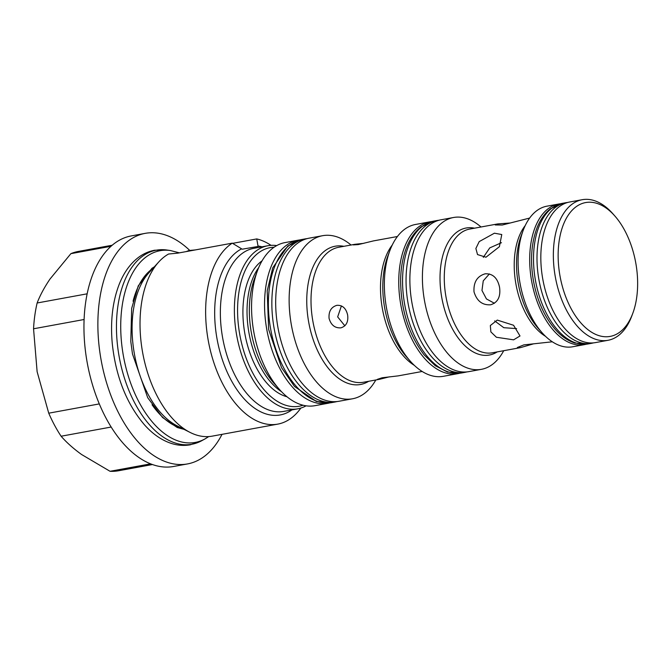 <?xml version="1.0" encoding="UTF-8"?>
<svg xmlns="http://www.w3.org/2000/svg" width="671" height="671" viewBox="0 0 671 671"><rect width="100%" height="100%" fill="white"/><g stroke="black" fill="none" stroke-linecap="round" stroke-linejoin="round"><path stroke-width="1.01" d="M300.885 408.052A94.334 53.294 -100.4 0 1 277.769 424.122A94.334 53.294 -100.4 0 1 208.228 340.39A94.334 53.294 -100.4 0 1 232.267 243.154L242.197 249.201L258.117 246.45L258.016 246.022A85.762 48.455 -100.4 0 1 262.017 246.811M222.017 434.347A117.207 66.219 -100.4 0 1 187.494 463.929A117.207 66.219 -100.4 0 1 101.095 359.899A117.207 66.219 -100.4 0 1 145.204 233.357A117.207 66.219 -100.4 0 1 189.784 250.451M145.204 233.357L131.281 235.915A117.207 66.219 79.6 0 0 87.171 362.457A117.207 66.219 79.6 0 0 173.571 466.479L187.494 463.929M277.769 424.122L212.153 436.15A94.334 53.294 -100.4 0 1 190.044 432.401A94.334 53.294 -100.4 0 1 142.613 352.426A94.334 53.294 -100.4 0 1 158.784 261.933A94.334 53.294 -100.4 0 1 168.589 254.015L177.765 253.143L232.267 243.154M186.362 251.566L188.895 250.518L195.387 249.914M232.602 243.355L256.75 238.926A94.334 53.294 -100.4 0 1 271.042 245.351M256.75 238.926L258.016 246.022M306.093 405.821A82.902 46.836 -100.4 0 1 297.773 408.824A82.902 46.836 -100.4 0 1 236.662 335.24A82.902 46.836 -100.4 0 1 267.863 245.737A82.902 46.836 -100.4 0 1 276.704 245.594M303.049 405.225A80.612 45.544 -100.4 0 1 239.79 334.686A80.612 45.544 -100.4 0 1 274.07 247.23M262.067 260.834A71.47 40.377 79.6 0 0 244.881 333.806A71.47 40.377 79.6 0 0 286.995 396.762M329.78 402.885A82.902 46.836 -100.4 0 1 327.934 403.296L314.942 405.678A82.902 46.836 -100.4 0 1 279.346 389.348A82.902 46.836 -100.4 0 1 253.831 332.095A82.902 46.836 -100.4 0 1 257.547 270.488A82.902 46.836 -100.4 0 1 285.032 242.592L298.025 240.21A82.902 46.836 -100.4 0 1 299.895 239.933M327.934 403.296A82.902 46.836 -100.4 0 1 266.823 329.713A82.902 46.836 -100.4 0 1 298.025 240.21M375.81 379.979A82.902 46.836 -100.4 0 1 352.527 398.784L339.073 401.25A82.902 46.836 -100.4 0 1 277.962 327.666A82.902 46.836 -100.4 0 1 309.155 238.163L322.617 235.697A82.902 46.836 -100.4 0 1 351.05 245.016M352.527 398.784A82.902 46.836 -100.4 0 1 291.415 325.2A82.902 46.836 -100.4 0 1 322.617 235.697M397.425 236.511L373.445 240.906L358.205 244.605L353.198 244.89L354.9 244.303L363.808 243.33M336.859 305.33C342.445 304.995 346.035 308.215 347.628 314.976C348.492 321.879 346.253 326.165 340.91 327.842C334.972 328.236 331.021 325.083 329.067 318.381C328.564 311.419 331.155 307.066 336.859 305.33L336.943 305.322M389.289 376.85L379.652 379.274L377.387 379.341L382.16 377.765L398.205 375.869L422.176 371.474M341.413 305.901L337.664 316.897L344.844 325.812M459.601 373.261A77.182 43.607 -100.4 0 1 457.756 373.672L443.372 376.305A77.182 43.607 -100.4 0 1 410.233 361.107A77.182 43.607 -100.4 0 1 386.471 307.796A77.182 43.607 -100.4 0 1 389.935 250.442A77.182 43.607 -100.4 0 1 415.525 224.466L429.91 221.833A77.182 43.607 -100.4 0 1 431.78 221.556M457.756 373.672A77.182 43.607 -100.4 0 1 400.864 305.162A77.182 43.607 -100.4 0 1 429.91 221.833M469.146 371.575A77.182 43.607 -100.4 0 1 468.895 371.625A77.182 43.607 -100.4 0 1 468.635 371.675A77.182 43.607 -100.4 0 1 412.036 303.342A77.182 43.607 -100.4 0 1 441.048 219.786L453.571 217.488A77.182 43.607 -100.4 0 1 453.831 217.446A77.182 43.607 -100.4 0 1 481.015 226.991M503.711 350.707A77.182 43.607 -100.4 0 1 481.426 369.327A77.182 43.607 -100.4 0 1 481.166 369.377A77.182 43.607 -100.4 0 1 424.525 300.818A77.182 43.607 -100.4 0 1 453.571 217.488M494.41 233.198L501.765 234.54L499.4 246.693L485.972 257.219L477.526 254.569L475.873 248.48L479.22 241.594L494.41 233.198M529.629 218.067L502.252 225.028L495.29 224.961L497.689 223.929L510.254 222.998M485.099 273.827C492.648 273.382 497.463 277.828 499.534 287.146C500.843 296.624 497.89 302.495 490.669 304.777C482.374 305.339 476.821 301.027 474.011 291.835C473.432 282.231 477.131 276.226 485.099 273.827L485.217 273.802M494.678 320.906L503.812 327.7L516.603 328.614M513.6 339.836L496.414 337.261L490.87 331.902L490.333 325.536L497.278 320.092L513.558 325.259L520 335.97L513.6 339.836M489.369 273.944L483.254 280.855L481.971 290.459L486.433 298.922L494.426 303.275M501.497 242.692L489.755 247.893L483.313 257.379M533.328 343.904L520.377 347.653L517.341 347.511L523.816 344.894L552.325 341.791M586.169 344.223A71.47 40.377 -100.4 0 1 584.332 344.642L572.732 346.764A71.47 40.377 -100.4 0 1 542.042 332.69A71.47 40.377 -100.4 0 1 520.05 283.338A71.47 40.377 -100.4 0 1 523.254 230.22A71.47 40.377 -100.4 0 1 546.949 206.173L558.549 204.051A71.47 40.377 -100.4 0 1 560.411 203.783M584.332 344.642A71.47 40.377 -100.4 0 1 531.65 281.208A71.47 40.377 -100.4 0 1 558.549 204.051M582.21 199.706L569.679 202.005A71.47 40.377 79.6 0 0 542.789 279.161A71.47 40.377 79.6 0 0 595.471 342.596L608.001 340.298A71.47 40.377 -100.4 0 1 555.311 276.863A71.47 40.377 -100.4 0 1 582.21 199.706A71.47 40.377 -100.4 0 1 612.9 213.781L614.829 215.97A68.039 38.44 -100.4 0 1 635.773 262.957A68.039 38.44 -100.4 0 1 632.719 313.516A68.039 38.44 -100.4 0 1 594.028 333.604A68.039 38.44 -100.4 0 1 560.008 276.024A68.039 38.44 -100.4 0 1 571.7 210.728A68.039 38.44 -100.4 0 1 614.829 215.97M152.443 464.542L118.557 470.757A111.487 62.99 -100.4 0 1 110.044 471.294L81.56 454.493C73.357 448.563 66.538 442.474 61.103 436.225A111.487 62.99 -100.4 0 1 48.74 413.185L37.123 371.717L33.55 328.782A111.487 62.99 -100.4 0 1 37.131 302.99C40.067 295.357 44.353 287.381 49.989 279.061L70.891 253.655A111.487 62.99 -100.4 0 1 78.331 251.44L112.216 245.225M61.103 436.225L111.16 427.041M99.3 403.908L48.74 413.185M110.044 471.294L150.606 463.854M84.101 319.505L33.55 328.782M87.155 293.814L37.131 302.99M110.983 246.299L70.891 253.655M632.719 313.516L631.696 316.251A71.47 40.377 -100.4 0 1 608.001 340.298M535.475 280.503A71.47 40.377 -100.4 0 1 562.373 203.347L550.379 208.824C544.743 213.294 540.323 219.568 537.119 227.645C531.247 243.145 530.023 260.885 533.462 280.889C537.278 301.12 544.751 317.534 555.89 330.14C561.761 336.574 568.127 340.885 575.005 343.066L588.157 343.938A71.47 40.377 -100.4 0 1 535.475 280.503M588.157 343.938L591.637 343.3A71.47 40.377 -100.4 0 1 538.956 279.866A71.47 40.377 -100.4 0 1 565.854 202.709L567.842 202.424M332.036 402.541A82.902 46.836 -100.4 0 1 331.759 402.592A82.902 46.836 -100.4 0 1 331.482 402.642A82.902 46.836 -100.4 0 1 270.648 329.008A82.902 46.836 -100.4 0 1 301.849 239.505L305.33 238.868A82.902 46.836 -100.4 0 1 305.607 238.817M301.849 239.505L287.842 246.005L272.736 267.83L267.192 290.929L268.635 329.394L281.56 367.666L294.485 386.437L316.402 401.493L331.759 402.592L335.24 401.954A82.902 46.836 -100.4 0 1 334.963 402.004A82.902 46.836 -100.4 0 1 274.129 328.371A82.902 46.836 -100.4 0 1 305.33 238.868L307.31 238.574M158.784 261.933L148.928 272.762A84.68 47.842 79.6 0 0 134.41 353.986A84.68 47.842 79.6 0 0 176.993 425.775L190.044 432.401M182.042 428.341A83.758 47.322 -100.4 0 1 152.065 404.772M133.076 301.237A83.758 47.322 -100.4 0 1 152.745 268.568M254.108 248.262A82.902 46.836 79.6 0 0 253.831 248.312A82.902 46.836 79.6 0 0 222.638 337.815A82.902 46.836 79.6 0 0 283.472 411.449A82.902 46.836 79.6 0 0 283.749 411.398L297.773 408.824M291.927 409.897A85.762 48.455 -100.4 0 1 279.958 414.997A85.762 48.455 -100.4 0 1 217.027 338.83A85.762 48.455 -100.4 0 1 241.61 248.857M368.664 381.287A70.287 39.706 -100.4 0 1 360.26 384.533A70.287 39.706 -100.4 0 1 308.685 322.114A70.287 39.706 -100.4 0 1 335.366 246.19A70.287 39.706 -100.4 0 1 343.913 246.324M338.947 247.23A68.61 38.759 79.6 0 0 338.712 247.272A68.61 38.759 79.6 0 0 312.896 321.35A68.61 38.759 79.6 0 0 363.246 382.285A68.61 38.759 79.6 0 0 363.472 382.244L379.652 379.274M497.203 351.898A64.567 36.477 -100.4 0 1 489.176 355.076A64.567 36.477 -100.4 0 1 441.795 297.731A64.567 36.477 -100.4 0 1 466.303 227.981A64.567 36.477 -100.4 0 1 474.514 228.182M469.885 229.029A62.889 35.529 79.6 0 0 469.675 229.071A62.889 35.529 79.6 0 0 446.005 296.968A62.889 35.529 79.6 0 0 492.162 352.829A62.889 35.529 79.6 0 0 492.363 352.787L520.377 347.653M281.426 391.612A71.47 40.377 -100.4 0 1 248.991 333.051A71.47 40.377 -100.4 0 1 258.687 267.628M257.547 270.488L254.619 278.255A73.139 41.325 79.6 0 0 251.34 332.606A73.139 41.325 79.6 0 0 273.852 383.124L279.346 389.348M414.301 365.334A68.61 38.759 -100.4 0 1 382.369 308.61A68.61 38.759 -100.4 0 1 392.241 245.041M389.935 250.442L387.863 255.936A70.287 39.706 79.6 0 0 384.718 308.165A70.287 39.706 79.6 0 0 406.349 356.704L410.233 361.107M545.523 336.322A62.889 35.529 -100.4 0 1 515.94 284.143A62.889 35.529 -100.4 0 1 525.217 225.59M523.254 230.22L521.182 235.714A64.567 36.477 79.6 0 0 518.289 283.699A64.567 36.477 79.6 0 0 538.159 328.295L542.042 332.69M179.392 252.85L170.317 250.509A97.463 55.064 79.6 0 0 121.434 341.514A97.463 55.064 79.6 0 0 123.405 355.932A97.463 55.064 79.6 0 0 204.89 438.985L208.74 436.578M119.161 356.695A98.645 55.727 79.6 0 0 201.636 440.763L190.338 444.798C183.946 445.938 177.53 445.452 171.08 443.346C161.485 440.117 152.644 433.978 144.55 424.911C126.567 403.808 115.806 376.666 112.258 343.485C110.287 321.434 112.543 301.849 119.044 284.722C123.489 273.265 129.721 264.34 137.731 257.974C142.873 253.965 148.509 251.39 154.649 250.233L166.643 249.998A98.645 55.727 79.6 0 0 117.173 342.118A98.645 55.727 79.6 0 0 119.161 356.695M461.841 372.917A77.182 43.607 -100.4 0 1 461.589 372.967A77.182 43.607 -100.4 0 1 461.329 373.009A77.182 43.607 -100.4 0 1 426.504 355.479A77.182 43.607 -100.4 0 1 402.734 274.649A77.182 43.607 -100.4 0 1 433.734 221.128L437.215 220.491A77.182 43.607 -100.4 0 1 437.475 220.44M433.734 221.128L421.136 226.806C415.03 231.554 410.233 238.272 406.735 246.978C402.969 256.431 400.931 267.209 400.637 279.295C400.621 308.987 408.454 334.183 424.139 354.875L435.269 365.703L447.507 372.036L461.589 372.967L465.062 372.33A77.182 43.607 -100.4 0 1 464.81 372.371A77.182 43.607 -100.4 0 1 429.985 354.842A77.182 43.607 -100.4 0 1 406.215 274.011A77.182 43.607 -100.4 0 1 437.215 220.491L439.203 220.197M562.373 203.347L565.854 202.709M593.6 342.856L591.637 343.3M335.24 401.954L337.203 401.526M267.863 245.737L253.831 248.312M354.9 244.303L338.712 247.272M497.689 223.929L469.675 229.071M468.895 371.625L481.426 369.327M184.072 429.365L177.245 427.519L162.567 417.513L147.704 397.693L132.481 353.961L130.795 341.489L131.667 308.408L138.251 285.854L151.931 268.325L154.271 266.882M170.317 250.509L166.643 249.998M204.89 438.985L201.636 440.763M465.062 372.33L467.024 371.893"/></g></svg>
